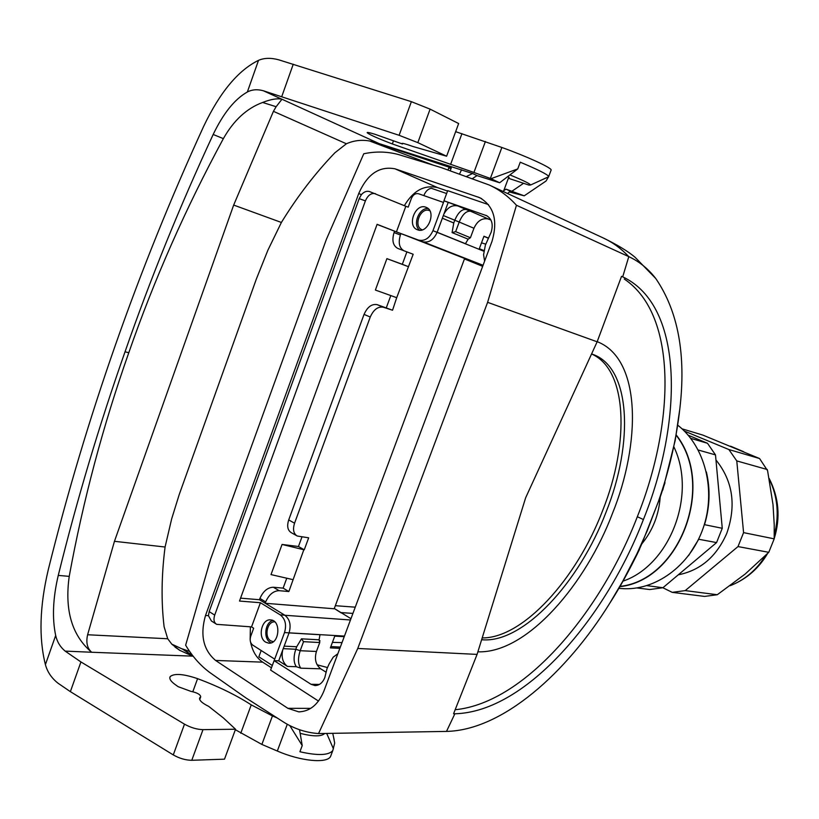 <?xml version="1.0" encoding="UTF-8"?>
<svg xmlns="http://www.w3.org/2000/svg" width="819" height="819" viewBox="0 0 819 819"><rect width="100%" height="100%" fill="white"/><g stroke="black" fill="none" stroke-linecap="round" stroke-linejoin="round"><path stroke-width="1.23" d="M333.487 736.762L334.684 743.068L332.801 750.542C328.777 755.394 317.813 755.804 299.918 751.75L302.221 745.577L289.813 725.603M331.204 754.79L330.548 756.521C326.914 763.697 300.593 761.199 277.324 751.033L261.875 744.43L272.44 715.949L251.238 704.862C236.087 695.075 218.202 686.332 197.584 678.654C183.507 673.904 174.386 673.198 170.229 676.535C168.99 678.582 170.659 681.265 175.225 684.602L178.173 686.691L190.807 691.328C197.113 692.659 200.42 694.492 200.716 696.826L199.805 697.686C198.792 700.05 201.75 702.948 208.671 706.367L223.29 717.864L235.534 729.227L202.999 729.647C196.877 729.453 190.704 727.62 184.49 724.16L80.927 661.947L65.151 651.105L91.656 652.252C87.213 648.279 85.872 642.454 87.613 634.756L114.455 541.308L233.671 205.067L273.423 111.333L276.126 106.716L262.623 102.467C246.775 108.313 233.681 120.373 223.362 138.636C185.647 208.323 154.126 279.678 128.798 352.702C103.081 425.491 83.221 500.04 69.226 576.361C64.506 610.186 71.929 635.442 91.493 652.129M272.44 715.949L277.139 717.935M193.335 656.439L179.822 650.378L171.867 644.246L167.721 638.759L164.097 626.709C161.128 601.689 161.456 575.122 165.08 547.02L171.662 518.877L179.207 494.594L256.337 279.084L267.854 250.286L281.388 222.461L233.671 205.067M299.549 729.729L302.221 745.577M189.67 651.484L182.596 648.965L192.639 655.548M300.153 733.343C313.216 736.65 321.406 736.69 324.723 733.466M114.455 541.308L165.08 547.02M369.953 141.124L433.312 165.172M171.734 644.113L182.545 649.129L192.26 655.661M235.35 729.729L261.875 744.43M69.226 576.361L58.262 575.409C77.078 499.283 99.334 424.754 125.031 351.801C150.481 278.644 179.863 206.204 213.175 134.47C223.341 113.278 234.736 99.119 247.358 91.994L258.517 60.34C238.155 70.311 219.85 92.342 203.624 126.433C137.766 270.198 85.985 417.946 48.28 569.696C39.66 606.183 38.698 637.827 45.403 664.629C47.43 672 51.658 678.214 58.098 683.271L70.373 691.645L173.28 754.913C179.463 758.425 185.637 760.216 191.779 760.288L224.498 759.172L235.534 729.227M58.262 575.409C52.907 598.177 52.047 618.202 55.682 635.472C57.135 641.881 60.289 647.092 65.151 651.105M326.709 733.435L333.435 748.842M517.741 168.919L499.662 182.76L491.011 178.685L517.741 168.919L520.249 162.203C537.766 169.543 547.256 174.293 548.73 176.454L546.068 180.989L543.488 182.76M455.661 131.675L501.873 147.471C526.822 156.429 551.105 167.567 551.177 169.942L551.003 170.424M491.011 178.685L473.925 172.461L485.401 141.513M466.349 176.556L472.553 173.505L477.016 175.594L499.662 182.76M477.016 175.594L472.328 178.696M448.013 170.014L448.679 168.202L451.156 168.212M450.204 170.792L451.279 167.905L371.099 141.349M509.336 191.963L524.221 195.823L506.04 189.158L510.247 191.134L507.565 193.53M508.374 178.266L528.951 185.084L530.589 185.002C530.057 183.743 523.167 180.375 509.92 174.908M503.757 190.632L506.04 189.158M508.538 177.836L509.183 177.6L507.79 176.535M472.553 173.505L377.129 142.967C366.308 139.22 356.07 139.486 346.396 143.775L334.899 152.764C315.059 173.444 297.225 196.673 281.388 222.461M379.136 143.591L281.971 99.232L276.126 106.716M247.358 91.994C252.088 89.506 257.432 89.097 263.38 90.776L399.119 135.299L417.833 142.639L430.098 109.132L458.65 123.546L446.611 156.214L417.833 142.639M402.692 143.376L402.467 143.99L374.867 134.244C369.451 132.576 366.892 132.074 367.168 132.729C369.523 134.695 377.907 138.442 392.332 143.949L473.925 172.461M402.467 143.99L402.006 143.54C402.068 142.956 405.866 143.99 413.411 146.632L446.611 156.214M258.517 60.34C264.23 57.862 271.007 57.699 278.849 59.848L411.373 101.669L430.098 109.132M263.38 90.776L281.777 99.181C277.16 98.178 270.772 99.283 262.623 102.467M378.327 143.386L374.467 142.158M459.469 174.109L461.578 169.799M548.566 176.873L539.271 181.03M271.12 642.843L270.25 642.372C263.124 638.431 264.998 622.379 272.788 620.495M273.29 641.717L270.813 640.867C263.861 637.039 267.168 621.14 274.764 621.867M419.574 230.2C412.305 224.662 419.093 207.473 428.132 208.599M422.256 229.842L422.143 229.791C412.909 226.648 420.362 206.859 429.402 210.585L429.821 210.749M395.045 168.827C379.443 165.837 367.342 174.078 358.722 193.54L205.518 615.468C199.938 634.981 203.296 649.979 215.571 660.442L287.868 708.322L298.71 711.854C309.858 711.516 318.243 704.616 323.853 691.175L491.973 241.451C498.075 220.68 493.99 206.091 479.729 197.676L395.045 168.827L437.581 187.623L447.543 191.032M404.351 205.671C413.349 190.571 424.426 184.562 437.581 187.623M369.789 191.666L369.604 191.595C366.769 190.725 364.035 191.738 361.404 194.635L359.193 198.638L209.173 611.598L214.701 615.11C213.309 619.553 213.954 622.624 216.646 624.344L251.546 626.893L260.411 602.723L239.506 601.054L377.098 224.314L396.437 231.879L405.825 206.286L408.2 207.135L411.373 198.485C413.093 194.697 415.468 193.12 418.519 193.745L423.822 195.587C425.593 191.257 428.102 188.82 431.337 188.288L446.621 193.53M448.136 202.569L443.816 214.24C447.471 207.432 452.19 204.689 457.985 205.999L444.093 200.819L432.964 230.671L437.121 232.35C433.609 240.008 428.757 243.12 422.584 241.697L400.89 233.61L400.389 234.981C398.085 242.864 399.314 248.147 404.084 250.819L413.175 254.259L396.703 297.686L375.378 290.049L386.896 258.65L408.169 266.584M486.957 215.817L444.093 200.819M443.816 214.24L437.121 232.35L484.111 251.341M442.291 218.386L437.223 232.094M400.89 233.61L377.057 224.416M397.788 248.423L404.084 250.819L397.788 248.423C392.997 245.741 391.758 240.479 394.041 232.606L394.543 231.245M240.561 598.157L259.449 599.713L259.93 598.423C263.155 591.185 267.629 587.448 273.351 587.233L279.095 590.673C273.382 590.909 268.908 594.655 265.663 601.924L265.192 603.214L284.797 615.202C289.844 619.195 291.267 625.071 289.066 632.852L278.716 660.841L274.099 660.646L310.995 684.274L319.369 684.449M292.813 579.606L271.007 574.59L282.064 544.451L303.818 549.744L288.861 591.553L283.128 588.134L273.351 587.233M283.128 588.134L286.773 578.214M282.064 544.451L298.454 546.498L301.976 536.936M296.591 535.657L291.4 532.739C287.653 530.436 286.752 526.167 288.708 519.932L364.056 314.394C367.373 306.971 371.734 303.726 377.139 304.648L383.353 307.227C377.948 306.316 373.587 309.582 370.26 317.025L294.564 523.187C292.608 529.453 293.499 533.722 297.236 536.015L308.671 537.817L304.258 549.795L298.454 546.498M396.703 297.686L392.547 310.227L377.139 304.648M386.353 307.657L390.806 295.577M406.889 251.883L402.313 264.302L386.896 258.65M211.394 620.976L208.435 615.663L209.173 611.598M271.447 667.802L262.694 662.151C256.511 657.944 252.477 651.289 250.594 642.209M250.143 639.332L250.389 626.822M296.324 666.707C293.55 662.673 293.366 656.858 295.782 649.252L300.184 650.716C297.778 658.322 297.973 664.148 300.768 668.171L296.324 666.707L287.418 666.4L278.716 660.841M259.449 599.713L265.192 603.214M287.418 666.4C282.719 662.684 281.163 657.186 282.76 649.897M288.974 633.097L284.203 646.007M261.179 650.501L258.855 656.807L272.317 665.468M464.445 258.937L482.667 266.339M335.34 605.691L355.262 607.176M488.482 204.607L447.686 190.663L443.949 200.768M274.099 660.646L270.608 670.085L318.509 701.074M641.799 543.888L660.206 497.031C658.906 514.803 652.774 530.425 641.799 543.888L636.895 554.77M318.54 733.568C306.306 732.698 294.82 728.971 284.091 722.399L245.833 697.849L209.828 672.532C200.358 665.509 192.291 656.398 185.647 645.188L210.534 559.377L326.402 239.302L363.759 153.767C375.788 151.228 387.469 151.525 398.833 154.648L441.124 167.557L489.23 185.012C499.385 189.67 508.456 196.417 516.451 205.262L487.612 302.334L357.76 648.464L318.54 733.568L446.498 731.408C502.671 730.231 566.646 672.727 609.694 603.347L622.696 581.367L636.824 554.013L647.153 530.947L658.507 501.218C669.277 470.126 676.381 439.291 679.842 408.701C686.179 354.658 678.152 311.261 655.773 278.532C648.31 268.847 639.322 261.558 628.797 256.644C621.14 248.495 612.489 242.199 602.815 237.756L490.059 185.401M664.997 482.739L660.206 497.031M482.186 637.929C522.839 638.308 576.525 579.207 602.692 510.462C629.944 442.25 627.282 369.349 591.553 353.992M591.574 353.941L592.843 354.381C630.599 367.526 634.101 442.158 606.101 512.049C579.238 582.708 523.392 643.007 482.545 639.803L481.623 639.752M477.886 651.822C527.549 653.562 586.302 583.046 612.51 513.308C640.478 444.471 642.014 359.664 597.635 341.84M357.76 648.464L477.078 654.401L525.644 497.778L597.143 341.799L621.539 276.341L622.706 276.842L628.797 256.644L516.451 205.262M597.143 341.799L487.612 302.334M622.706 276.842C685.564 306.439 681.94 424.344 643.406 519.533C606.674 615.509 527.19 711.946 454.873 713.779L453.562 713.779L477.078 654.401M455.159 709.745C526.3 702.63 601.658 609.705 637.325 516.728C673.75 425.982 678.89 315.714 624.273 279.033M483.046 265.346L464.516 258.763L334.295 608.486L350.952 618.683M472.276 261.322L464.516 258.763M472.164 261.619L482.821 265.96M334.295 608.486L341.154 612.888M341.257 612.602L352.928 613.411M622.993 581.152C669.911 565.171 697.01 494.789 673.914 446.928M619.983 586.404C679.77 580.006 715.54 485.35 676.136 435.217M484.602 261.189L483.579 254.719L485.391 245.086L491.144 232.238C493.478 224.293 491.881 218.724 486.353 215.52L485.78 215.295M468.14 239.168L470.423 237.735L455.651 231.654L452.078 232.596L468.14 239.168L465.448 243.704L437.151 232.268M484.295 250.706L479.32 248.689L483.968 236.23L488.175 237.981M470.423 237.735L473.955 228.255L459.213 222.051C462.479 214.404 466.246 210.8 470.526 211.22L488.493 219.021C482.237 217.711 477.385 220.792 473.955 228.255M339.865 648.351L330.364 647.88L332.698 641.625L334.756 636.117L344.226 636.67M289.046 632.903L319.983 634.725L319.082 639.803L319.758 642.536L303.542 641.676L301.453 638.83L319.082 639.803M319.297 640.683L319.963 640.714L319.564 641.779M315.335 685.575L314.946 685.564C319.328 685.493 322.604 682.841 324.785 677.63L327.006 668.673L329.136 663.912L333.231 657.145L337.837 653.757M314.946 685.564L310.995 684.274M319.963 640.714L319.594 641.871M303.542 641.676L300.184 650.716L316.431 651.463L319.758 642.536M327.416 667.516L317.117 664.813M402.313 264.302L408.579 266.738M288.861 591.553L279.095 590.673M392.547 310.227L383.353 307.227M283.22 648.658L295.782 649.252L296.703 646.754L284.152 646.14M296.703 646.754L301.453 638.83M442.352 218.212L453.767 222.983L454.75 220.331C458.005 212.684 461.762 209.06 466.021 209.48L470.526 211.22M452.078 232.596L453.767 222.983M455.651 231.654L459.213 222.051L443.335 215.54M316.431 651.463C314.271 658.988 315.694 664.782 320.72 668.826L300.768 668.171M265.305 603.286L334.193 608.773M404.842 235.084L464.629 258.466M483.916 236.363L488.104 238.104M330.856 646.59L340.346 647.071M332.422 642.383L342.014 642.598M481.5 242.854L485.647 244.103M716.052 460.073C732.872 481.07 736.455 505.466 726.811 533.271C716.666 556.418 700.624 570.239 678.695 574.733M690.755 438.37L707.503 443.274L688.175 435.206M707.503 443.274L715.489 454.893L722.266 528.296L716.574 542.587L662.929 587.725L649.743 589.547L636.998 587.95M716.574 542.587L698.74 539.26L688.533 555.671M706.367 471.908C710.472 489.352 709.858 506.941 704.524 524.682L722.266 528.296M698.249 450.02L715.489 454.893M646.949 585.657L662.929 587.725M662.837 587.745L672.235 592.362L685.227 590.601L717.28 594.727L704.565 596.416L672.235 592.362M684.356 431.07L728.869 449.539L736.772 460.913L743.58 532.626L738.001 546.58L685.227 590.601M682.022 428.828L702.774 435.063L759.582 458.538L767.587 470.7L773.013 504.606L774.231 524.897L774.19 538.851L768.775 552.313L745.136 574.068L717.28 594.727M738.001 546.58L768.775 552.313M743.58 532.626L774.19 538.851M736.772 460.913L767.342 469.553M728.869 449.539L759.582 458.538M731.152 446.427L743.672 451.73M769.307 479.197C777.753 496.734 779.412 515.417 774.262 535.278M765.489 555.63C756.981 569.318 745.853 579.074 732.114 584.909L730.108 585.708M618.826 588.38L621.437 588.554C654.78 591.328 690.018 566.103 703.111 528.265C716.369 490.499 705.077 446.406 677.763 425.204M619.829 586.67C679.924 580.415 715.929 485.165 676.197 434.889M422.584 241.697L418.396 240.059C424.58 241.482 429.432 238.349 432.964 230.671M425.829 207.217L426.177 207.361C436.998 211.23 427.774 234.541 417.352 229.719C406.572 226.054 415.264 202.887 425.829 207.217M418.396 240.059L396.437 231.879M344.451 636.087L284.51 632.575C286.732 624.784 285.309 618.877 280.252 614.874L284.797 615.202M369.594 191.595L405.825 206.286M375.46 193.683C371.273 192.772 367.915 195.178 365.397 200.88L214.701 615.11M265.673 642.147C257.391 637.551 261.66 618.54 270.669 619.922C281.501 620.28 279.433 644.522 268.673 643.15L265.673 642.147M284.51 632.575L274.703 659.152L252.713 645.085C250.276 643.079 249.6 640.171 250.686 636.363L253.665 628.234L251.546 626.893M260.411 602.723L280.252 614.874M274.703 659.152L274.232 660.677M277.324 751.033L287.285 724.262M91.656 652.252L192.926 656.162M87.613 634.756L167.721 638.759M199.621 699.324L200.44 697.082M192.834 691.697L197.584 678.654M240.776 733.23L251.238 704.862M45.403 664.629L55.682 635.472M70.373 691.645L80.927 661.947M173.28 754.913L184.49 724.16M191.779 760.288L202.999 729.647M125.031 351.801L128.798 352.702M490.356 178.44L501.873 147.471M512.121 191.103L523.658 183.231M346.396 143.775L273.423 111.333M392.332 143.949L393.386 141.063M450.593 164.424L461.947 133.63M281.756 96.57L293.253 64.21M399.119 135.299L411.373 101.669M213.175 134.47L223.362 138.636M358.722 193.54L361.404 194.635M457.985 205.999L466.021 209.48M488.493 219.021L490.847 219.84M394.041 232.606L400.389 234.981M208.435 615.663L205.518 615.468M262.694 662.151L215.571 660.442M326.116 672.215L320.72 668.826M265.663 601.924L259.93 598.423M481.654 198.648L477.917 196.969M287.868 708.322L310.739 708.374M643.406 519.533L637.325 516.728M446.498 731.408L454.873 713.779M481.756 639.342L482.545 639.803M288.708 519.932L294.564 523.187M370.26 317.025L364.056 314.394M284.91 615.274L350.471 619.983M483.067 265.295L423.454 241.963M443.396 202.406L423.822 195.587M365.397 200.88L359.193 198.638M330.589 756.408L332.801 750.542M199.713 699.569L200.716 696.826M169.809 677.692L170.188 676.648M199.519 698.464L199.795 697.696M174.99 647.051L179.822 650.378M332.739 733.333L334.132 739.711M326.638 733.435L327.446 735.053M551.126 170.076L548.73 176.454M375.522 142.465L377.129 142.977M524.221 195.823L545.413 181.46M530.589 185.002L548.75 176.689M299.795 711.854L298.71 711.854M679.852 408.701L675.194 440.427L662.806 489.967M655.743 278.491L635.073 257.279C627.917 251.218 617.168 244.717 602.845 237.776M639.608 549.15C629.35 570.3 619.379 588.37 609.694 603.357L609.694 603.357M503.398 191.595L508.783 177.18M487.285 218.704L490.909 219.963M769.164 478.45C778.961 497.655 780.64 517.741 774.19 538.697M767.567 553.542C759.039 568.017 747.215 578.47 732.114 584.909M730.343 446.181L731.695 446.59M211.363 620.956L215.97 623.904"/></g></svg>
